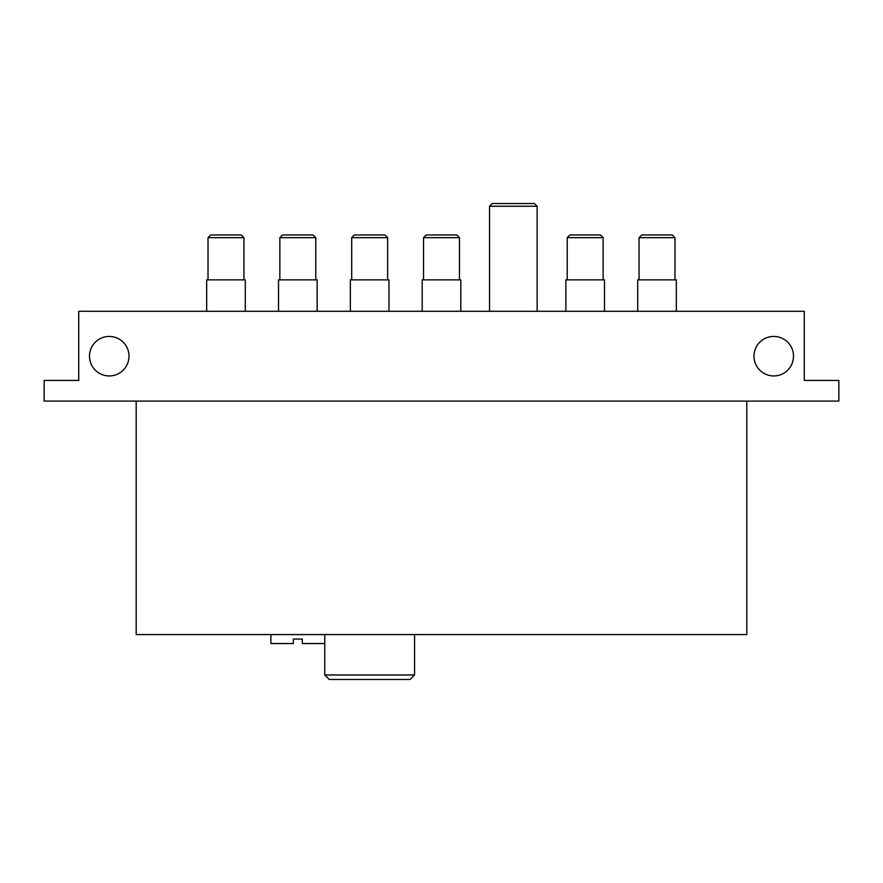 <?xml version="1.0" encoding="UTF-8"?>
<svg xmlns="http://www.w3.org/2000/svg" width="883" height="883" viewBox="0 0 883 883"><rect width="100%" height="100%" fill="white"/><g stroke="black" fill="none" stroke-linecap="round" stroke-linejoin="round"><path stroke-width="1.32" d="M89.492 356.191A19.757 19.757 0 0 0 119.128 373.299A19.757 19.757 0 0 0 119.128 339.083A19.757 19.757 0 0 0 89.492 356.191M753.994 356.191A19.757 19.757 0 0 0 783.629 373.299A19.757 19.757 0 0 0 783.629 339.083A19.757 19.757 0 0 0 753.994 356.191M805.175 380.441L804.281 380.441L804.281 311.291L78.719 311.291L78.719 380.441L77.825 380.441M78.719 380.441L44.15 380.441L44.15 401.092L838.85 401.092L838.85 380.441L804.281 380.441M324.767 634.568L324.767 643.541L302.317 643.541L302.317 639.049L293.333 639.049L293.333 643.541L270.882 643.541L270.882 634.568M136.192 401.092L136.192 634.568L746.808 634.568L746.808 401.092M414.557 634.568L414.557 674.976L324.767 674.976L324.767 643.541M414.557 674.976L410.076 679.457L329.26 679.457L324.767 674.976M672.272 234.966L641.742 234.966L672.272 234.966L641.742 234.966L672.272 234.966L641.742 234.966L672.272 234.966L674.976 237.659L674.976 279.867M676.323 311.291L676.323 279.867L637.703 279.867L637.703 311.291M456.765 234.966L426.235 234.966L456.765 234.966L426.235 234.966L456.765 234.966L426.235 234.966L456.765 234.966L459.458 237.659L459.458 279.867M460.805 311.291L460.805 279.867L422.195 279.867L422.195 311.291M384.933 234.966L354.392 234.966L384.933 234.966L354.392 234.966L384.933 234.966L354.392 234.966L384.933 234.966L387.626 237.659L387.626 279.867M388.973 311.291L388.973 279.867L350.352 279.867L350.352 311.291M241.258 234.966L210.728 234.966L241.258 234.966L210.728 234.966L241.258 234.966L210.728 234.966L241.258 234.966L243.951 237.659L243.951 279.867M245.297 311.291L245.297 279.867L206.677 279.867L206.677 311.291M600.44 234.966L569.91 234.966L600.44 234.966L603.133 237.659L603.133 279.867M604.48 311.291L604.48 279.867L565.871 279.867L565.871 311.291M313.09 234.966L282.56 234.966L313.09 234.966L315.783 237.659L315.783 279.867M317.129 311.291L317.129 279.867L278.52 279.867L278.52 311.291M489.546 206.236L537.129 206.236L534.436 203.543L492.239 203.543L489.546 206.236L489.546 311.291M537.129 206.236L537.129 311.291M674.976 237.659L639.049 237.659L641.742 234.966M459.458 237.659L423.542 237.659L426.235 234.966M387.626 237.659L351.699 237.659L354.392 234.966M243.951 237.659L208.024 237.659L210.728 234.966M603.133 237.659L567.217 237.659L569.91 234.966M315.783 237.659L279.867 237.659L282.56 234.966M639.049 237.659L639.049 279.867M423.542 237.659L423.542 279.867M351.699 237.659L351.699 279.867M208.024 237.659L208.024 279.867M567.217 237.659L567.217 279.867M279.867 237.659L279.867 279.867"/></g></svg>
